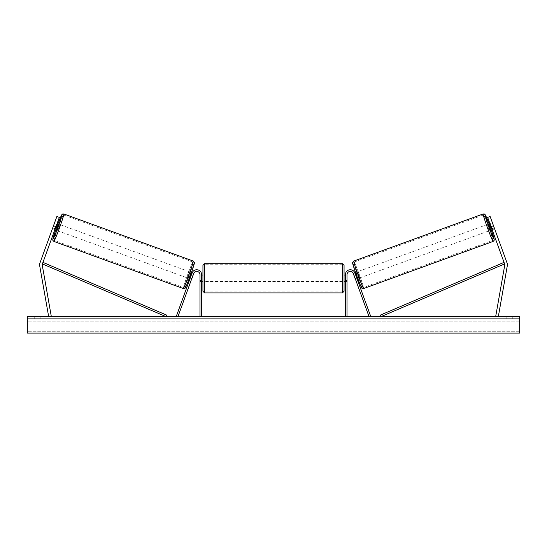 <?xml version="1.0" encoding="UTF-8"?>
<svg xmlns="http://www.w3.org/2000/svg" width="547" height="547" viewBox="0 0 547 547"><rect width="100%" height="100%" fill="white"/><g stroke="black" fill="none" stroke-linecap="round" stroke-linejoin="round"><path stroke-width="0.41" stroke-dasharray="2.73 2.05" d="M55.172 228.844L52.936 228.031L52.519 228.878L54.85 229.726L55.302 228.489L52.833 227.593L56.874 216.489L39.931 263.025A5.251 5.251 0 0 0 39.699 265.739L48.683 316.699L51.268 316.241L42.283 265.281A2.626 2.626 0 0 1 42.399 263.928L166.185 316.699L166.828 315.188L43.042 262.416L42.399 263.928L59.343 217.391L56.874 216.489L52.382 228.831L52.833 227.593L55.302 228.489L54.85 229.726L52.382 228.831M59.343 217.391L55.302 228.489L59.343 217.391L56.874 216.489L59.343 217.391M53.503 225.747L55.972 226.643M489.88 224.564L491.486 228.967L489.88 224.564L492.656 223.559L492.238 222.711L494.481 228.878L492.15 229.726L491.698 228.489L494.167 227.593L494.618 228.831L490.126 216.489L494.167 227.593L491.698 228.489L492.15 229.726L494.618 228.831M507.069 263.025A5.251 5.251 0 0 1 507.301 265.739L498.317 316.699L495.732 316.241L504.717 265.281A2.626 2.626 0 0 0 504.601 263.928L380.815 316.699L380.172 315.188L503.958 262.416L504.601 263.928L487.657 217.391L490.126 216.489L507.069 263.025M491.698 228.489L487.657 217.391L491.698 228.489M487.657 217.391L490.126 216.489L487.657 217.391M493.497 225.747L491.028 226.643M355.078 278.218L356.617 277.657L357.068 278.895L354.928 273.001L370.627 316.132L369.081 316.699L353.383 273.562L355.529 279.455L357.068 278.895L355.529 279.455L353.383 273.562A3.282 3.282 0 0 0 347.017 274.69A3.282 3.282 0 0 1 353.383 273.562A3.282 3.282 0 0 0 347.017 274.69L347.017 316.699L345.376 316.699L345.376 274.69A4.923 4.923 0 0 1 354.928 273.001L356.617 277.657L355.078 278.218M345.376 274.69A4.923 4.923 0 0 1 354.928 273.001A4.923 4.923 0 0 0 345.376 274.69L345.376 281.582L345.376 274.69M347.017 280.269L347.017 281.582L347.017 280.269L345.376 280.269L347.017 280.269M345.376 316.699L347.017 316.699M191.922 278.218L190.383 277.657L192.072 273.001L189.932 278.895L190.383 277.657L191.922 278.218L191.471 279.455L189.932 278.895L191.471 279.455L193.617 273.562L191.922 278.218M201.624 274.69A4.923 4.923 0 0 0 192.072 273.001L176.373 316.132L177.919 316.699L193.617 273.562A3.282 3.282 0 0 1 199.983 274.69A3.282 3.282 0 0 0 193.617 273.562A3.282 3.282 0 0 1 199.983 274.69L199.983 316.699L201.624 316.699L201.624 274.69A4.923 4.923 0 0 0 192.072 273.001A4.923 4.923 0 0 1 201.624 274.69L201.624 281.582L201.624 274.69M199.983 280.269L199.983 281.582L199.983 280.269L201.624 280.269L199.983 280.269M201.624 316.699L199.983 316.699M202.937 265.336L202.937 291.264M344.063 281.582L344.063 265.336M201.952 275.955L201.952 280.638L199.983 280.638L199.983 275.955L201.952 275.955L201.952 280.638L201.952 275.955M201.624 275.955L199.983 275.955L199.983 281.582L199.983 280.638L201.624 280.638M344.063 291.264L344.063 275.018M345.376 275.955L347.017 275.955L347.017 275.018L347.017 275.955L345.048 275.955L345.048 280.638L347.017 280.638L347.017 275.955L347.017 281.582L347.017 280.638L345.376 280.638M345.048 275.955L345.048 280.638L345.048 275.955M342.422 263.695L342.422 292.905M204.578 292.905L204.578 263.695M52.519 228.878L54.762 222.711L57.093 223.559M54.762 222.711L54.536 223.627L56.772 224.441M188.701 278.444L190.944 272.276L188.701 278.444L189.228 278.635M191.792 278.573L190.253 278.013M191.853 273.603L193.399 274.163M192.188 272.727L193.727 273.302M190.944 272.276L191.471 272.468M191.457 273.459L189.85 277.862L191.457 273.459L193.303 274.129L193.72 273.288M189.85 277.862L191.696 278.539L191.471 279.455M193.303 274.129L191.696 278.539M52.936 228.031L54.536 223.627M55.514 228.967L57.12 224.564L55.514 228.967L52.744 227.962M54.344 223.559L57.12 224.564M56.218 230.225L58.461 224.058M190.041 277.931L191.648 273.527M187.163 277.883L189.406 271.715L187.163 277.883L57.756 230.786L59.999 224.619L57.756 230.786M189.406 271.715L59.999 224.619M183.648 287.537A13.552 0.602 110 0 1 187.717 274.594A13.552 0.602 110 0 1 192.92 262.061A13.552 0.602 110 0 1 188.845 275.004A13.552 0.602 110 0 1 183.648 287.537L54.242 240.434A13.552 0.602 -70 0 0 59.445 227.908A13.552 0.602 -70 0 0 63.514 214.964A13.552 0.602 -70 0 0 58.317 227.497A13.552 0.602 -70 0 0 54.242 240.434M192.92 262.061L63.514 214.964M245.473 316.699L234.403 316.699L245.473 316.699M245.473 317.028L234.403 317.028L245.473 317.028M512.758 318.669L512.758 316.699L506.85 316.699L512.758 316.699L512.758 318.669L506.85 318.669L512.758 318.669M40.15 318.669L40.15 316.699L34.242 316.699L40.15 316.699L40.15 318.669L34.242 318.669L40.15 318.669M269.48 316.699L258.396 317.028L269.48 316.699M305.5 316.699L310.47 316.699M310.47 317.028L305.5 317.028M519.65 316.699L27.35 316.699L27.35 333.109L27.35 331.762L27.35 333.109L519.65 333.109L27.35 333.109L519.65 333.109L519.65 316.699M226.567 316.699L230.506 316.699L226.567 316.699M322.402 316.699L319.448 316.699M278.587 316.699L273.5 316.699M519.65 318.669L27.35 318.669L27.35 331.762L27.35 318.669L519.65 318.669L519.65 331.762L519.65 318.669M34.242 318.669L34.242 316.699L34.242 318.669M506.85 318.669L506.85 316.699L506.85 318.669M248.044 316.699L252.256 316.699M243.798 317.028L248.153 316.699L243.798 317.028M248.044 317.028L252.256 317.028M230.506 317.028L224.598 317.028L230.506 316.699M319.448 317.028L316.494 316.699M316.494 317.028L322.402 317.028M265.842 316.699L263.743 317.028L265.842 316.699M295.79 317.028L293.055 316.699M293.055 317.028L287.052 316.699L293.144 316.699M293.144 317.028L295.886 317.028M274.615 316.699L277.541 316.699M277.541 317.028L276.091 316.699M273.5 317.028L272.577 316.699M272.577 317.028L268.823 316.699M268.823 317.028L274.375 316.699M274.375 317.028L277.862 316.699M277.862 317.028L283.414 316.699M283.414 317.028L279.538 316.699M279.538 317.028L278.587 317.028M276.091 317.028L274.615 317.028M494.481 228.878L494.256 227.962L491.486 228.967M490.782 230.225L488.539 224.058M492.238 222.711L489.907 223.559M356.056 272.276L358.299 278.444L356.056 272.276L355.529 272.468M358.299 278.444L357.772 278.635M355.529 279.455L355.304 278.539L357.15 277.862L355.543 273.459L357.15 277.862M354.812 272.727L353.28 273.288L353.697 274.129L355.543 273.459M355.147 273.603L353.601 274.163M355.208 278.573L356.747 278.013M353.697 274.129L355.304 278.539M492.656 223.559L494.256 227.962M494.064 228.031L491.828 228.844M490.228 224.441L492.464 223.627M356.959 277.931L355.352 273.527M357.594 271.715L359.837 277.883L357.594 271.715L487.001 224.619L489.244 230.786L487.001 224.619M359.837 277.883L489.244 230.786M363.352 287.537A13.552 0.602 70 0 0 359.283 274.594A13.552 0.602 70 0 0 354.08 262.061A13.552 0.602 70 0 0 358.155 275.004A13.552 0.602 70 0 0 363.352 287.537L492.758 240.434A13.552 0.602 -110 0 1 487.555 227.908A13.552 0.602 -110 0 1 483.486 214.964A13.552 0.602 -110 0 1 488.683 227.497A13.552 0.602 -110 0 1 492.758 240.434M354.08 262.061L483.486 214.964M57.941 223.867A12.964 0.574 -70 0 0 55.691 230.034L57.934 223.867M53.886 241.425A14.605 0.65 110 0 1 58.269 227.477A14.605 0.65 110 0 1 63.876 213.973M193.276 261.076A14.605 0.65 -70 0 0 187.676 274.58A14.605 0.65 -70 0 0 183.286 288.522M185.392 287.544A12.964 0.574 110 0 1 189.283 275.162A12.964 0.574 110 0 1 194.26 263.175M519.65 331.762L27.35 331.762L519.65 331.762M519.65 321.198L27.35 321.198L519.65 321.198M489.059 223.867A12.964 0.574 -110 0 1 491.309 230.034L489.066 223.867M493.114 241.425A14.605 0.65 70 0 0 488.731 227.477A14.605 0.65 70 0 0 483.124 213.973M361.608 287.544A12.964 0.574 70 0 0 357.717 275.162A12.964 0.574 70 0 0 352.74 263.175M353.724 261.076A14.605 0.65 -110 0 1 359.324 274.58A14.605 0.65 -110 0 1 363.714 288.522M347.017 281.582L345.376 281.582L347.017 281.582M199.983 281.582L201.624 281.582L199.983 281.582M199.983 275.018L201.624 275.018M345.376 275.018L347.017 275.018M342.422 275.018L204.578 275.018M342.422 291.852L204.578 291.852M342.422 264.741L204.578 264.741M342.422 281.582L204.578 281.582"/><path stroke-width="0.82" d="M39.616 264.823A5.251 5.251 0 0 0 39.699 265.739L48.683 316.699L51.268 316.241L42.283 265.281A2.626 2.626 0 0 1 42.399 263.928L166.185 316.699L166.828 315.188L43.042 262.416L42.399 263.928L55.972 226.643L53.503 225.747L39.931 263.025A5.251 5.251 0 0 0 39.616 264.823M53.503 225.747L56.874 216.489L59.343 217.391L55.972 226.643M507.069 263.025A5.251 5.251 0 0 1 507.301 265.739L498.317 316.699L495.732 316.241L504.717 265.281A2.626 2.626 0 0 0 504.601 263.928L380.815 316.699L380.172 315.188L503.958 262.416L504.601 263.928L491.028 226.643L493.497 225.747L507.069 263.025M493.497 225.747L490.126 216.489L487.657 217.391L491.028 226.643M345.376 316.699L345.376 274.69A4.923 4.923 0 0 1 354.928 273.001L370.627 316.132L369.081 316.699L353.383 273.562A3.282 3.282 0 0 0 347.017 274.69L347.017 316.699M201.624 316.699L201.624 274.69A4.923 4.923 0 0 0 192.072 273.001L176.373 316.132L177.919 316.699L193.617 273.562A3.282 3.282 0 0 1 199.983 274.69L199.983 316.699M204.578 292.905L202.937 291.264L202.937 265.336L204.578 263.695L204.578 292.905L342.422 292.905L342.422 263.695L344.063 265.336L344.063 281.582L345.376 281.582M201.624 280.638L201.624 275.955M345.376 275.018L344.063 275.018L344.063 291.264L342.422 292.905M345.376 280.638L345.376 275.955M53.886 241.425L52.861 240.365L52.813 239.285L55.691 230.034A12.964 0.574 -70 0 0 52.902 239.319A12.964 0.574 -70 0 0 57.879 227.333A12.964 0.574 -70 0 0 61.77 214.957A12.964 0.574 -70 0 0 57.941 223.867L61.818 214.711L62.72 213.98L63.876 213.973A14.605 0.65 110 0 1 59.486 227.921A14.605 0.65 110 0 1 53.886 241.425L183.286 288.522A14.605 0.65 -70 0 0 188.893 275.018A14.605 0.65 -70 0 0 193.276 261.076L194.383 262.574C194.725 262.697 193.392 267.004 190.383 275.497C186.992 284.502 185.221 288.707 185.064 288.125L183.286 288.522M63.876 213.973L193.276 261.076M54.85 229.726L56.218 230.225L57.476 227.19L58.461 224.058L57.093 223.559M57.312 224.632L55.705 229.043L57.312 224.632L56.772 224.441M55.172 228.844L55.705 229.043M189.228 278.635L189.932 278.895M191.792 278.573L191.471 279.455M190.253 278.013L191.853 273.603M193.399 274.163L193.727 273.302M191.471 272.468L192.188 272.727M191.888 278.608L193.494 274.204M519.65 316.699L27.35 316.699L27.35 333.109L519.65 333.109L519.65 316.699M493.114 241.425L494.139 240.365L494.187 239.285L491.309 230.034A12.964 0.574 -110 0 1 494.098 239.319A12.964 0.574 -110 0 1 489.121 227.333A12.964 0.574 -110 0 1 485.23 214.957A12.964 0.574 -110 0 1 489.059 223.867L485.182 214.711L484.28 213.98L483.124 213.973A14.605 0.65 70 0 0 487.514 227.921A14.605 0.65 70 0 0 493.114 241.425L363.714 288.522A14.605 0.65 -110 0 1 358.107 275.018A14.605 0.65 -110 0 1 353.724 261.076L352.617 262.574C352.275 262.697 353.608 267.004 356.617 275.497C360.008 284.502 361.779 288.707 361.936 288.125L363.714 288.522M483.124 213.973L353.724 261.076M492.15 229.726L490.782 230.225L489.524 227.19L488.539 224.058L489.907 223.559M357.772 278.635L357.068 278.895M355.529 272.468L354.812 272.727M353.273 273.302L353.601 274.163M356.747 278.013L355.147 273.603M355.529 279.455L355.208 278.573M355.112 278.608L353.506 274.204M491.828 228.844L491.295 229.043L489.688 224.632L491.295 229.043M489.688 224.632L490.228 224.441M194.26 263.175A12.964 0.574 110 0 1 190.363 275.558A12.964 0.574 110 0 1 185.392 287.544M352.74 263.175A12.964 0.574 70 0 0 356.637 275.558A12.964 0.574 70 0 0 361.608 287.544M204.578 263.695L342.422 263.695M201.624 275.018L202.937 275.018M201.624 281.582L202.937 281.582"/></g></svg>
